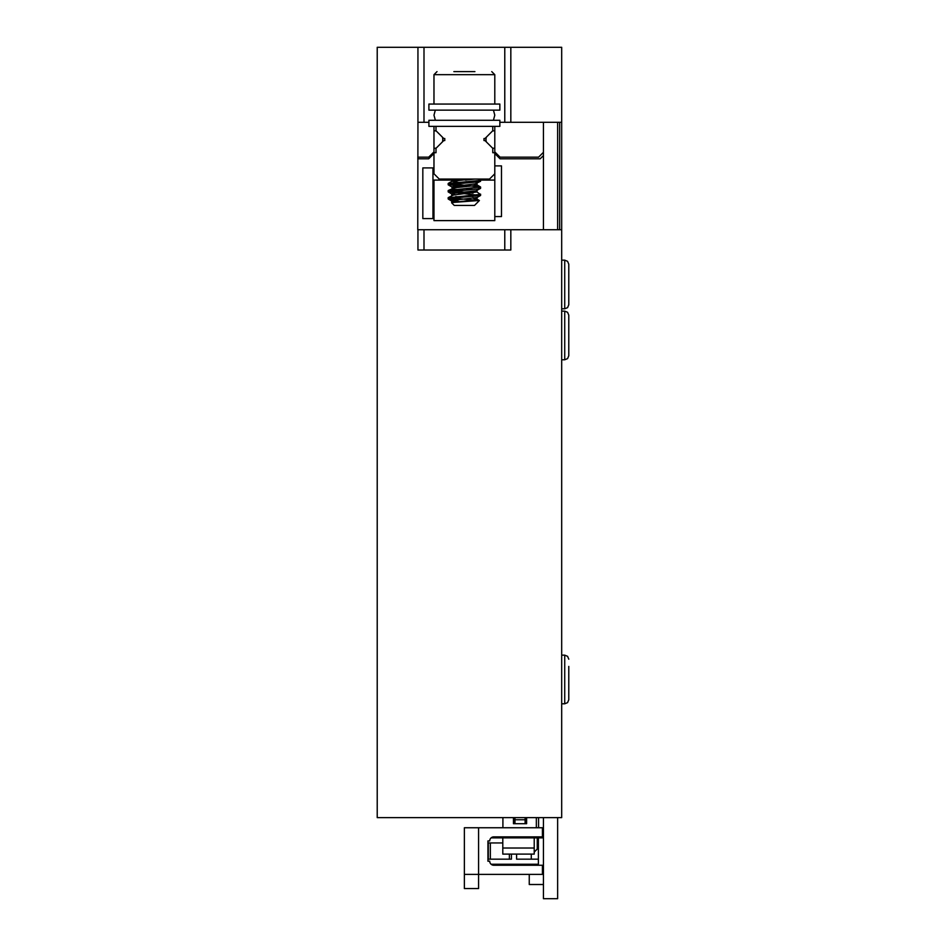 <?xml version="1.0" encoding="UTF-8"?>
<svg xmlns="http://www.w3.org/2000/svg" width="946" height="946" viewBox="0 0 946 946"><rect width="100%" height="100%" fill="white"/><g stroke="black" fill="none" stroke-linecap="round" stroke-linejoin="round"><path stroke-width="1.42" d="M494.793 126.362L494.793 151.904L500.067 157.166L538.581 157.166L543.442 152.306M417.765 157.166L428.704 157.166L433.978 151.904L433.978 126.362M494.793 148.321A8.786 8.786 0 0 1 492.44 148.002M486.327 141.876A8.786 8.786 0 0 1 486.327 137.194M492.44 131.068A8.786 8.786 0 0 1 494.793 130.749M433.978 148.321A8.786 8.786 0 0 0 436.319 148.002M442.444 141.876A8.786 8.786 0 0 0 442.444 137.194M436.319 131.068A8.786 8.786 0 0 0 433.978 130.749M494.793 151.904L494.793 216.563L501.486 216.563L501.486 165.893L494.793 165.893M494.793 173.792L489.52 179.066L439.251 179.066L433.978 173.792L433.978 151.904M494.793 153.524L500.067 158.798L540.201 158.798L543.442 155.546M417.765 158.798L428.704 158.798L433.978 153.524M417.943 122.306L417.765 229.748L561.688 229.748L561.688 817.616L377.218 817.616L377.218 47.3L423.997 47.3L423.997 122.306L417.943 122.306L417.943 47.3M510.828 47.3L510.828 122.306L561.688 122.306L561.688 47.3L423.997 47.3M510.828 229.748L510.828 250.016L417.943 250.016L417.943 229.748M510.828 122.306L499.855 122.306M428.905 122.306L423.997 122.306M504.774 229.748L504.774 250.016M423.997 229.748L423.997 250.016M504.774 47.3L504.774 122.306M492.76 126.362L428.905 126.362L428.905 120.272L499.855 120.272L499.855 126.362L492.76 126.362L492.76 130.749L484.991 138.518L483.985 138.518L483.985 140.552L484.991 140.552L492.76 148.321L492.76 152.708L494.793 152.708M433.978 152.708L436 152.708L436 148.321L443.78 140.552L444.786 140.552L444.786 138.518L443.78 138.518L436 130.749L436 126.362M480.544 180.083L494.793 180.083L494.793 220.619L433.978 220.619L433.978 180.083L460.347 180.083M459.188 180.083L449.137 179.066M452.176 179.066L448.404 180.083M474.797 179.066L465.207 180.083M479.386 200.552L474.525 205.412L454.246 205.412L451.632 202.811L452.614 202.491L479.35 200.469L448.215 197.809L480.343 194.379L476.914 191.955L473.296 191.222M473.083 193.043L448.274 190.489L480.497 186.941L448.168 183.524L478.037 180.627L480.603 179.977L479.149 179.066M462.156 199.334L449.267 199.334L458.976 201.498M459.52 179.066L466.201 179.539M478.38 180.58L480.497 181.325L476.985 181.951L448.238 184.636L466.201 186.634M478.38 187.675L480.603 188.289L478.735 188.822L448.168 191.837L480.497 195.515L450.048 198.376L448.168 198.932L449.267 199.334M453.855 71.624L474.916 71.624M433.978 104.06L433.978 74.663L437.017 71.624M451.668 202.704L476.098 199.665L476.914 199.05L473.284 198.317M462.57 197.276L455.688 196.591M448.274 197.584L453.465 195.077L476.914 191.955M462.57 190.181L452.401 188.952L451.715 186.788L455.475 187.675M448.274 190.489L454.565 187.805L475.921 185.511L476.914 184.86L473.284 184.127M462.57 183.086L451.869 181.301L471.238 179.066M453.595 179.066L451.857 179.858L455.487 180.58M466.201 181.632L473.083 182.318M480.509 181.313L475.117 183.867L451.715 186.788M466.201 188.727L473.083 189.413M480.509 188.408L476.181 190.749L452.696 193.422L451.857 194.048L455.487 194.77M466.201 195.822L473.083 196.508M477.056 199.216L477.056 197.43L453.82 200.316L451.774 201.084L455.475 201.865M422.827 218.597L432.961 218.597L432.961 167.915L422.827 167.915L422.827 218.597M499.855 110.138L428.905 110.138L428.905 104.06L499.855 104.06L499.855 110.138M513.95 837.884L513.95 836.867L513.95 837.884M513.95 823.694L513.95 817.616L513.95 823.694M537.257 849.035L534.218 852.074L537.257 849.035L537.257 837.884L491.092 837.884L502.799 837.884L502.799 848.018L502.799 837.884L534.218 837.884L534.218 854.108L502.799 854.108L502.799 848.018L502.799 854.108L534.218 854.108L534.218 837.884L537.257 837.884L537.257 849.035M526.615 817.616L526.615 823.694L513.442 823.694L513.442 817.616L513.442 823.694L526.615 823.694L526.615 817.616M526.106 837.884L526.106 836.867L526.106 837.884M526.106 823.694L526.106 817.616L526.106 823.694M538.38 837.884L538.581 836.867L538.581 837.884L543.442 837.884L537.257 837.884L538.38 837.884L538.38 842.957L537.257 842.957L538.38 842.957L538.38 865.247L538.38 864.242L491.092 864.242L538.38 864.242L538.38 859.169L516.599 859.169L516.599 854.108L516.599 859.169L531.285 859.169L531.285 854.108L531.285 859.169L538.38 859.169L538.38 837.884M538.581 817.616L538.581 827.75L538.581 817.616M502.905 817.616L502.905 827.75L502.905 817.616M514.967 823.694L514.967 817.616L514.967 819.756L525.101 819.756L525.101 817.616L525.101 819.756L514.967 819.756L514.967 823.694M536.347 827.75L536.347 817.616L536.347 827.75M525.101 823.694L525.101 819.756L525.101 823.694M542.425 865.247L542.425 874.376L478.57 874.376L478.57 888.566L464.38 888.566L478.57 888.566L478.57 827.75L542.425 827.75L542.425 836.867L493.777 836.867A4.056 4.056 0 0 0 489.721 840.923L487.935 840.923L487.935 861.203L489.721 861.203A4.056 4.056 0 0 0 493.777 865.247L542.425 865.247L542.425 874.376L464.38 874.376L464.38 888.566L464.38 874.376L478.57 874.376L478.57 827.75L542.425 827.75L542.425 836.867L493.777 836.867A4.056 4.056 0 0 0 489.721 840.923L487.935 840.923L487.935 861.203L489.721 861.203A4.056 4.056 0 0 0 493.777 865.247L542.425 865.247M464.38 827.75L478.57 827.75L464.38 827.75L464.38 874.376L464.38 827.75M504.809 864.242L504.809 865.247M528.235 864.242L528.235 865.247L528.235 864.242M488.302 859.169L488.302 842.957L490.335 842.957L488.302 842.957L488.302 859.169L490.335 859.169L490.335 842.957L502.799 842.957L490.335 842.957L490.335 859.169L488.302 859.169M511.419 859.169L511.419 854.108L511.419 859.169L490.335 859.169L509.386 859.169L509.386 854.108L509.386 859.169L511.419 859.169M534.324 864.242L534.324 865.247L534.324 864.242M529.252 874.376L529.252 884.51L543.442 884.51L529.252 884.51L529.252 874.376M543.442 871.337A5.073 5.073 0 0 0 542.425 868.298A5.073 5.073 0 0 1 543.442 871.337M542.425 833.828A5.073 5.073 0 0 0 543.442 830.789A5.073 5.073 0 0 1 542.425 833.828M504.762 864.242L504.762 865.247M496.816 864.242L496.816 865.247M557.632 122.306L557.632 229.748M557.632 817.616L557.632 898.7L543.442 898.7L543.442 817.616M543.442 122.306L543.442 229.748M568.783 692.519L568.783 671.743M561.688 703.8L564.727 703.8L567.576 702.63L568.783 699.744L568.783 666.422M568.783 292.208L568.783 276.752M568.783 304.742L568.783 264.206L567.576 261.321L564.727 260.15L564.727 308.798L567.576 307.639L568.783 304.742M568.783 343.185L568.783 327.718M568.783 355.72L568.783 315.184L567.576 312.286L564.727 311.128L564.727 359.776L567.576 358.617L568.783 355.72M561.688 122.306L561.688 229.748M559.665 122.306L559.665 229.748M494.793 104.06L494.793 74.663L433.978 74.663M534.218 848.018L502.799 848.018L534.218 848.018M564.727 703.8L564.727 655.14L567.576 656.311L568.783 659.196M448.168 179.066L448.168 179.87M448.168 183.524L448.168 184.742M448.168 190.619L448.168 191.837M448.168 197.714L448.168 198.932M480.603 179.977L480.603 181.194M480.603 187.072L480.603 188.289M480.603 194.167L480.603 195.384M494.793 74.663L491.754 71.624M477.056 192.121L477.056 190.418M477.056 185.026L477.056 183.323M451.715 202.681L451.715 200.978M451.715 195.586L451.715 193.883M451.715 181.478L451.715 179.693M479.35 200.469L476.914 199.05M476.914 184.86L480.497 186.941M451.857 181.313L448.274 183.394M451.857 179.858L450.497 179.066M451.857 186.953L448.262 184.86M451.857 194.048L448.262 191.955M476.914 197.596L480.509 195.503M451.857 201.143L448.262 199.05M493.445 110.138L494.793 115.176L493.422 120.272M435.314 110.138L433.978 115.176L435.349 120.272M561.688 655.14L564.727 655.14M561.688 308.798L564.727 308.798M561.688 260.15L564.727 260.15M561.688 359.776L564.727 359.776M561.688 311.128L564.727 311.128"/></g></svg>
